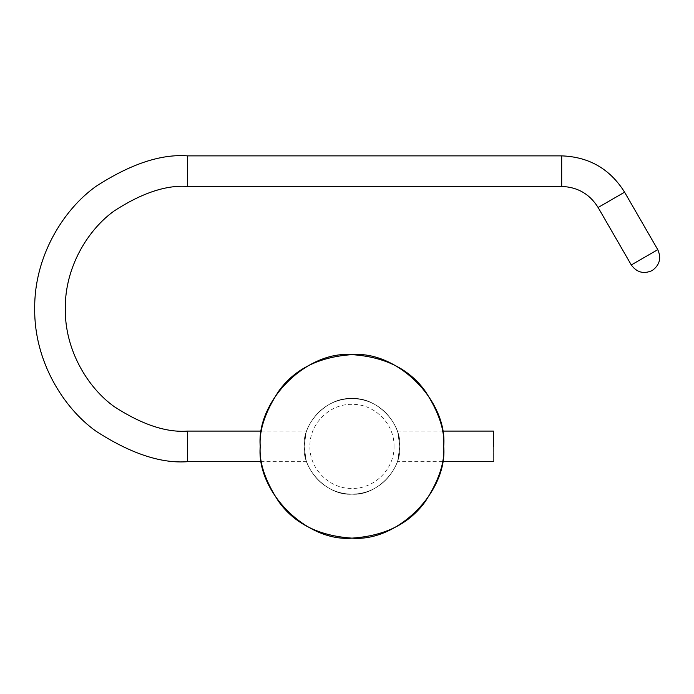 <?xml version="1.0" encoding="UTF-8"?>
<svg xmlns="http://www.w3.org/2000/svg" width="694" height="694" viewBox="0 0 694 694"><rect width="100%" height="100%" fill="white"/><g stroke="black" fill="none" stroke-linecap="round" stroke-linejoin="round"><path stroke-width="0.52" stroke-dasharray="3.47 2.6" d="M260.233 446.389C259.001 462.334 265.125 480.682 278.58 501.432C294.508 523.692 318.971 535.924 351.971 538.128C384.97 535.924 409.434 523.692 425.361 501.432C438.816 480.682 444.932 462.334 443.709 446.389C444.932 430.436 438.816 412.089 425.361 391.338C409.434 369.078 384.97 356.846 351.971 354.643C318.971 356.846 294.508 369.078 278.58 391.338C265.125 412.089 259.001 430.436 260.233 446.389M443.709 446.389C447.812 491.777 397.358 542.231 351.971 538.128C306.583 542.231 256.129 491.777 260.233 446.389C256.129 400.993 306.583 350.539 351.971 354.643C397.358 350.539 447.812 400.993 443.709 446.389M399.753 446.389C401.887 422.741 375.61 396.465 351.971 398.608C328.331 396.465 302.055 422.741 304.189 446.389C302.055 470.029 328.331 496.305 351.971 494.171C375.61 496.305 401.887 470.029 399.753 446.389C401.887 470.029 375.61 496.305 351.971 494.171C328.331 496.305 302.055 470.029 304.189 446.389C302.055 422.741 328.331 396.465 351.971 398.608C375.61 396.465 401.887 422.741 399.753 446.389C397.046 466.108 397.046 466.108 399.753 446.389C401.67 460.365 387.339 493.512 351.971 494.171C316.603 493.512 302.272 460.365 304.189 446.389C306.922 466.221 306.922 466.221 304.189 446.389C302.272 460.365 316.603 493.512 351.971 494.171C387.339 493.512 401.67 460.365 399.753 446.389C401.67 432.405 387.339 399.258 351.971 398.608C316.603 399.258 302.272 432.405 304.189 446.389C306.922 426.558 306.922 426.558 304.189 446.389C302.272 432.405 316.603 399.258 351.971 398.608C387.339 399.258 401.67 432.405 399.753 446.389C397.046 426.663 397.046 426.663 399.753 446.389C401.67 460.365 387.339 493.512 351.971 494.171C316.603 493.512 302.272 460.365 304.189 446.389C302.272 460.365 316.603 493.512 351.971 494.171C387.339 493.512 401.67 460.365 399.753 446.389C401.67 432.405 387.339 399.258 351.971 398.608C316.603 399.258 302.272 432.405 304.189 446.389C302.272 432.405 316.603 399.258 351.971 398.608C387.339 399.258 401.67 432.405 399.753 446.389C401.67 460.365 387.339 493.512 351.971 494.171C316.603 493.512 302.272 460.365 304.189 446.389C302.272 460.365 316.603 493.512 351.971 494.171C387.339 493.512 401.67 460.365 399.753 446.389C401.67 432.405 387.339 399.258 351.971 398.608C316.603 399.258 302.272 432.405 304.189 446.389C302.272 432.405 316.603 399.258 351.971 398.608C387.339 399.258 401.67 432.405 399.753 446.389C397.063 466.116 397.063 466.116 399.753 446.389C397.063 466.116 397.063 466.116 399.753 446.389C397.063 426.654 397.063 426.654 399.753 446.389C397.063 426.654 397.063 426.654 399.753 446.389M493.408 446.389C493.408 466.099 493.408 466.099 493.408 446.389C493.408 426.671 493.408 426.671 493.408 446.389L493.408 431.095L493.408 446.389M657.773 249.667L631.288 264.952L657.773 249.667M598.107 207.48L624.591 192.186L598.107 207.48M187.606 155.872L187.606 186.452L187.606 155.872M187.606 431.095L187.606 461.675M561.689 155.872L561.689 186.452L561.689 155.872M304.154 446.389C306.904 466.151 306.913 466.151 304.189 446.389C306.869 426.593 306.852 426.593 304.154 446.389C306.904 466.151 306.913 466.151 304.189 446.389C306.869 426.593 306.852 426.593 304.154 446.389M187.606 446.389L187.606 431.095L187.606 446.389M394.019 446.389C394.6 468.849 374.439 489.01 351.971 488.437C329.503 489.01 309.342 468.849 309.923 446.389C309.342 423.921 329.503 403.761 351.971 404.342C374.439 403.761 394.6 423.921 394.019 446.389M442.425 461.675L397.237 461.675M397.237 431.095L442.425 431.095M306.705 461.675L261.517 461.675M261.517 431.095L306.609 431.095"/><path stroke-width="1.04" d="M443.709 446.389C444.932 462.334 438.816 480.682 425.361 501.432C409.434 523.692 384.97 535.924 351.971 538.128C318.971 535.924 294.508 523.692 278.58 501.432C265.125 480.682 259.001 462.334 260.233 446.389C259.001 430.436 265.125 412.089 278.58 391.338C294.508 369.078 318.971 356.846 351.971 354.643C384.97 356.846 409.434 369.078 425.361 391.338C438.816 412.089 444.932 430.436 443.709 446.389C447.812 400.993 397.358 350.539 351.971 354.643C306.583 350.539 256.129 400.993 260.233 446.389C256.129 491.777 306.583 542.231 351.971 538.128C397.358 542.231 447.812 491.777 443.709 446.389M493.408 446.389L493.408 431.095L493.408 446.389M624.591 192.186L657.773 249.667L631.288 264.952L598.107 207.48L624.591 192.186L598.107 207.48C589.683 194.034 577.547 187.024 561.689 186.452L187.606 186.452L187.606 155.872C161.025 153.834 130.446 164.027 95.859 186.452C63.024 209.918 34.093 256.867 34.7 308.778C34.093 360.68 63.024 407.63 95.859 431.095C130.446 453.52 161.025 463.713 187.606 461.675L187.606 431.095C166.343 432.726 141.88 424.572 114.206 406.632C87.938 387.859 64.794 350.297 65.279 308.778C64.794 267.251 87.938 229.688 114.206 210.915C141.88 192.975 166.343 184.821 187.606 186.452L187.606 155.872L561.689 155.872L561.689 186.452L561.689 155.872C589.076 156.853 610.043 168.963 624.591 192.186M631.288 264.952L657.773 249.667C661.538 258.133 659.673 265.099 652.178 270.547C643.702 274.321 636.745 272.456 631.288 264.952M187.606 446.389L187.606 431.095L187.606 446.389M493.408 461.675L442.425 461.675M442.425 431.095L493.408 431.095M261.517 461.675L187.606 461.675M187.606 431.095L261.517 431.095"/></g></svg>
